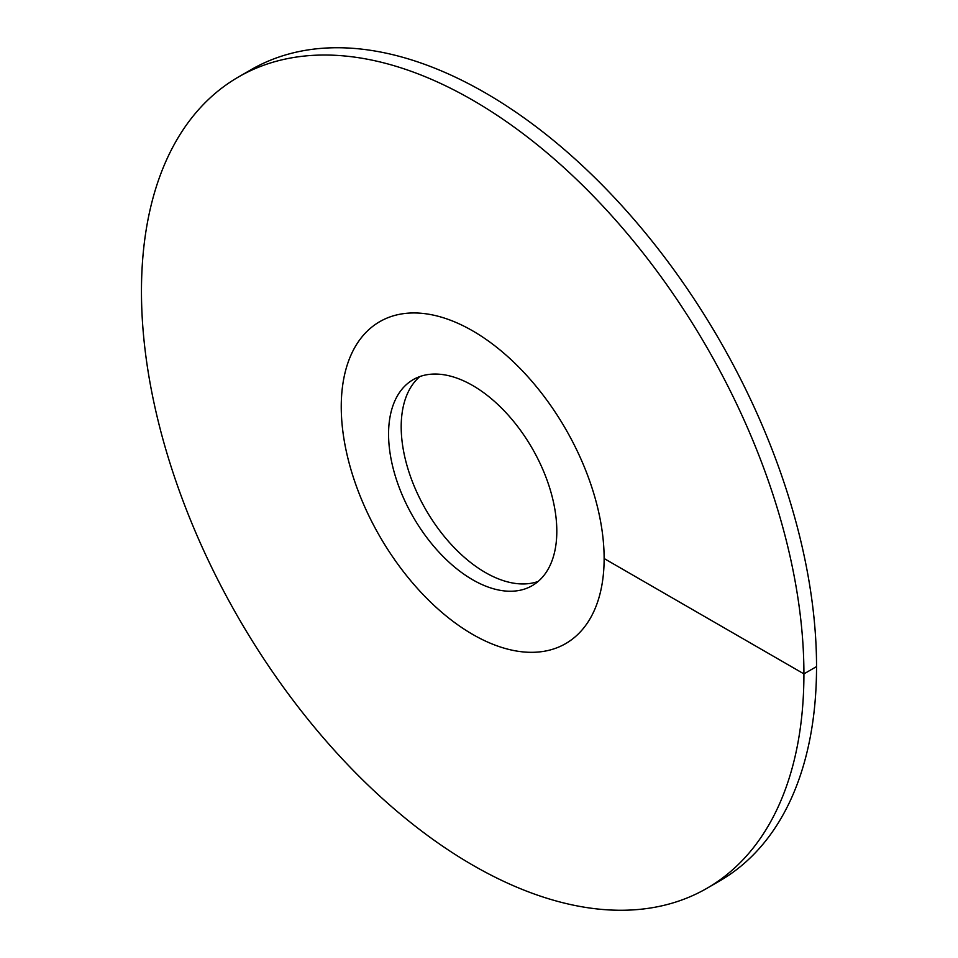 <?xml version="1.0" encoding="UTF-8"?>
<svg xmlns="http://www.w3.org/2000/svg" width="958" height="958" viewBox="0 0 958 958"><rect width="100%" height="100%" fill="white"/><g stroke="black" fill="none" stroke-linecap="round" stroke-linejoin="round"><path stroke-width="1.44" d="M472.689 634.412A185.888 107.32 -120 0 0 565.627 643.62A185.888 107.32 -120 0 0 594.128 494.675A185.888 107.32 -120 0 0 472.689 330.869A185.888 107.32 60 0 0 379.751 321.66A185.888 107.32 -120 0 0 341.252 406.755A185.888 107.32 60 0 0 422.394 593.828A185.888 107.32 60 0 0 565.627 643.62A185.888 107.32 60 0 0 604.127 558.526A185.888 107.32 -120 0 0 522.996 371.464A185.888 107.32 -120 0 0 379.751 321.66A185.888 107.32 60 0 0 351.251 470.618A185.888 107.32 60 0 0 472.689 634.412M472.689 579.782A118.972 68.689 60 0 1 394.971 474.94A118.972 68.689 60 0 1 413.209 379.619A118.972 68.689 60 0 1 472.689 385.511A118.972 68.689 -120 0 1 550.407 490.34A118.972 68.689 -120 0 1 532.169 585.673A118.972 68.689 -120 0 1 472.689 579.782M419.855 376.554A118.972 68.689 60 0 0 409.413 473.42A118.972 68.689 60 0 0 485.311 572.489A118.972 68.689 -120 0 0 538.145 581.446M604.127 558.526L803.918 673.881A468.426 270.443 -120 0 0 599.445 202.461A468.426 270.443 -120 0 0 238.482 76.975A468.426 270.443 -120 0 0 141.461 291.412A468.426 270.443 60 0 0 345.934 762.819A468.426 270.443 60 0 0 706.908 888.317A468.426 270.443 60 0 0 803.918 673.881L816.539 666.588A468.426 270.443 -120 0 0 612.066 195.181A468.426 270.443 -120 0 0 251.092 69.683L238.482 76.975M816.539 666.588A468.426 270.443 60 0 1 719.518 881.025L706.908 888.317"/></g></svg>
